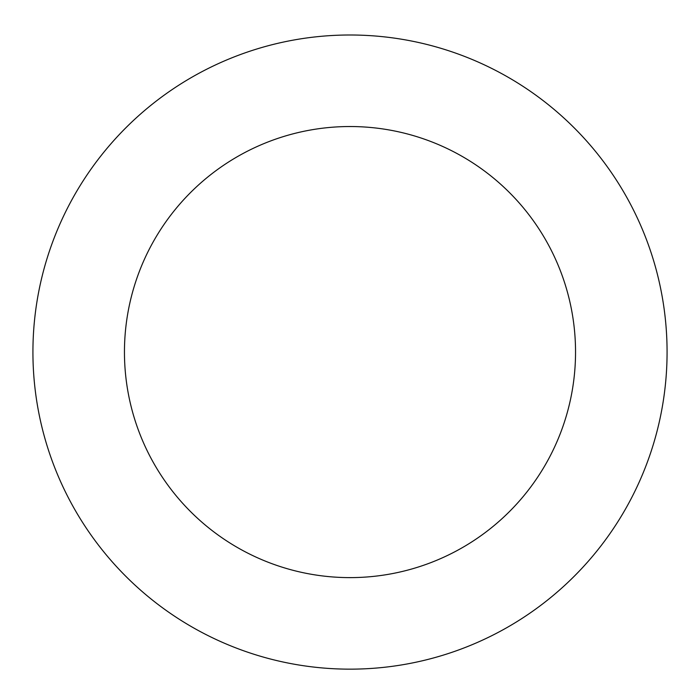 <?xml version="1.0" encoding="UTF-8"?>
<svg xmlns="http://www.w3.org/2000/svg" width="700" height="700" viewBox="0 0 700 700"><rect width="100%" height="100%" fill="white"/><g stroke="black" fill="none" stroke-linecap="round" stroke-linejoin="round"><path stroke-width="1.05" d="M401.118 39.148A317.074 317.074 0 0 0 53.436 464.266A317.074 317.074 0 0 0 595.446 552.808A317.074 317.074 0 0 0 401.118 39.148M386.356 129.482A225.54 225.54 0 0 0 139.046 431.882A225.54 225.54 0 0 0 524.589 494.856A225.54 225.54 0 0 0 386.356 129.482"/></g></svg>
